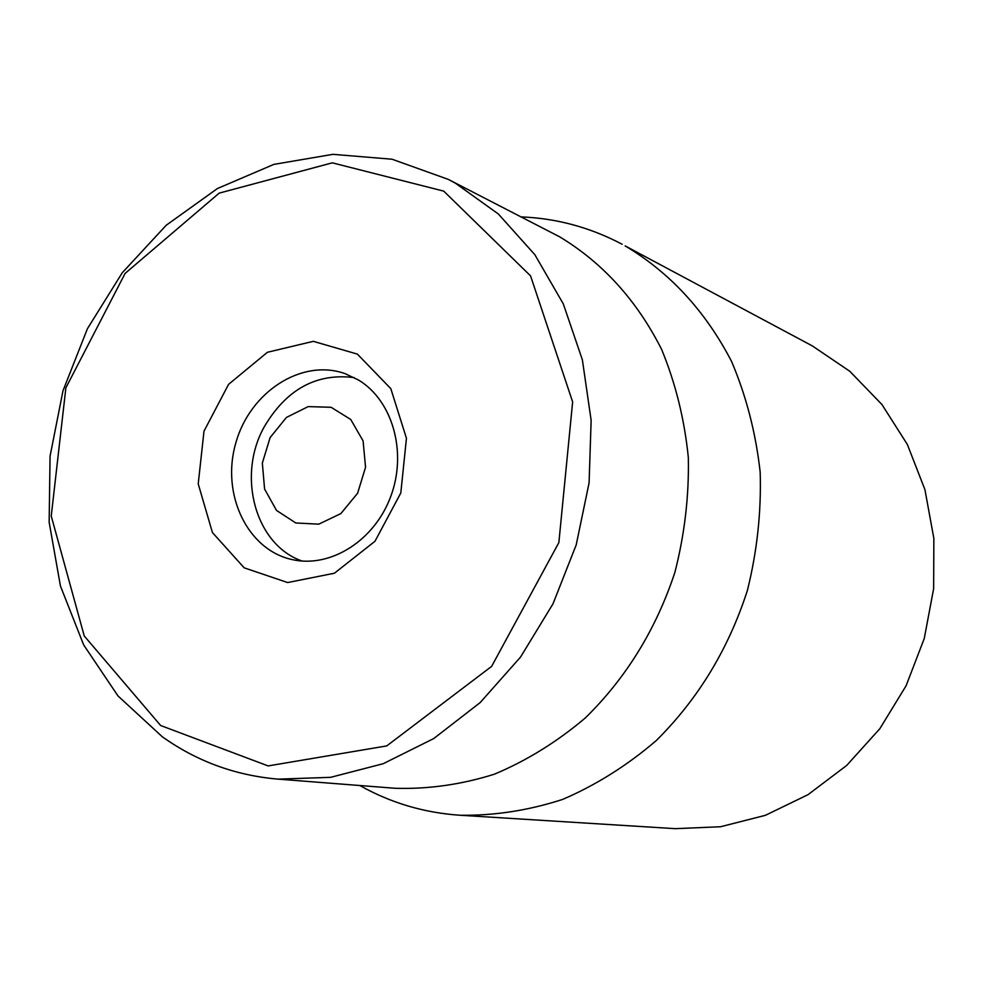 <?xml version="1.0" encoding="UTF-8"?>
<svg xmlns="http://www.w3.org/2000/svg" width="983" height="983" viewBox="0 0 983 983"><rect width="100%" height="100%" fill="white"/><g stroke="black" fill="none" stroke-linecap="round" stroke-linejoin="round"><path stroke-width="1.47" d="M358.586 380.065C392.659 400.597 407.306 452.278 390.792 496.341C374.609 540.539 330.62 568.321 292.32 559.622C247.36 550.075 220.868 494.142 235.773 443.1C249.891 391.848 301.83 358.156 345.094 373.651L358.586 380.065M357.394 354.113L313.294 341.334L267.413 352.283L228.572 384.353L203.997 431.168L198.222 483.869L212.426 532.54L244.165 567.83L287.626 582.55L334.392 573.236L374.965 541.289L400.806 492.974L406.446 438.283L390.804 388.629L357.394 354.113M160.634 725.503L84.243 635.964L51.239 516.05L65.886 387.806L125.099 273.421L219.172 193.135L332.291 162.834L443.738 191.132L530.562 275.879L572.634 401.9L558.86 542.591L491.635 666.363L386.737 745.913L268.113 765.917L160.634 725.503M460.044 815.251L675.333 828.669L720.576 826.74L765.388 815.325L807.989 794.682L846.682 765.45L879.846 728.698L906.08 685.802L924.266 638.483L933.641 588.682L933.85 538.401L924.942 489.694L907.37 444.5L881.96 404.554L849.828 371.304L812.339 345.905L625.151 245.897C670.074 272.733 705.561 311.279 731.61 361.535C746.318 396.223 755.841 433.11 760.178 472.196C761.383 511.86 757.119 551.279 747.399 590.427C728.526 648.927 698.176 698.95 656.349 740.494C627.351 765.401 596.128 785.024 562.706 799.388C528.608 810.471 494.388 815.755 460.044 815.251C424.115 812.818 390.718 802.914 359.864 785.528M162.121 736.623C196.674 761.297 235.33 775.464 278.078 779.138L330.607 777.332L383.198 763.717L433.749 738.552L480.196 702.562L520.548 657.062L553.024 603.771L576.21 544.889L589.087 482.874L591.139 420.319L582.378 359.839L563.308 303.907L534.863 254.708L498.381 214.024L455.485 183.243L448.285 179.385L392.082 159.234L332.954 154.331L273.827 164.394L217.415 188.539L166.176 225.291L122.248 272.77L87.401 328.752L62.998 390.767L50.059 456.173L49.15 522.206L60.442 586.028L83.629 644.848L117.948 695.89L162.121 736.623M278.078 779.138L395.313 788.292C428.391 789.263 461.42 784.569 494.412 774.186C526.814 760.596 557.14 741.821 585.413 717.86C626.232 677.803 656.042 629.341 674.854 572.487C684.623 534.42 689.12 496.071 688.321 457.414C684.475 419.323 675.591 383.37 661.67 349.53C636.91 300.503 602.898 262.94 559.659 236.829L448.285 179.385M521.223 216.911C556.624 218.312 590.242 227.429 622.092 244.239M270.116 437.57L286.434 417.431L308.183 406.606L331.124 407.294L350.747 419.495L363.083 440.9L365.553 467.269L357.603 493.245L340.88 513.568L318.787 524.16L295.797 522.981L276.493 510.41L264.587 489.03L262.338 463.079L270.116 437.57M302.15 561.06C255.543 545.037 236.633 476.35 264.083 427.114C286.262 389.366 316.305 372.852 354.212 377.595"/></g></svg>

